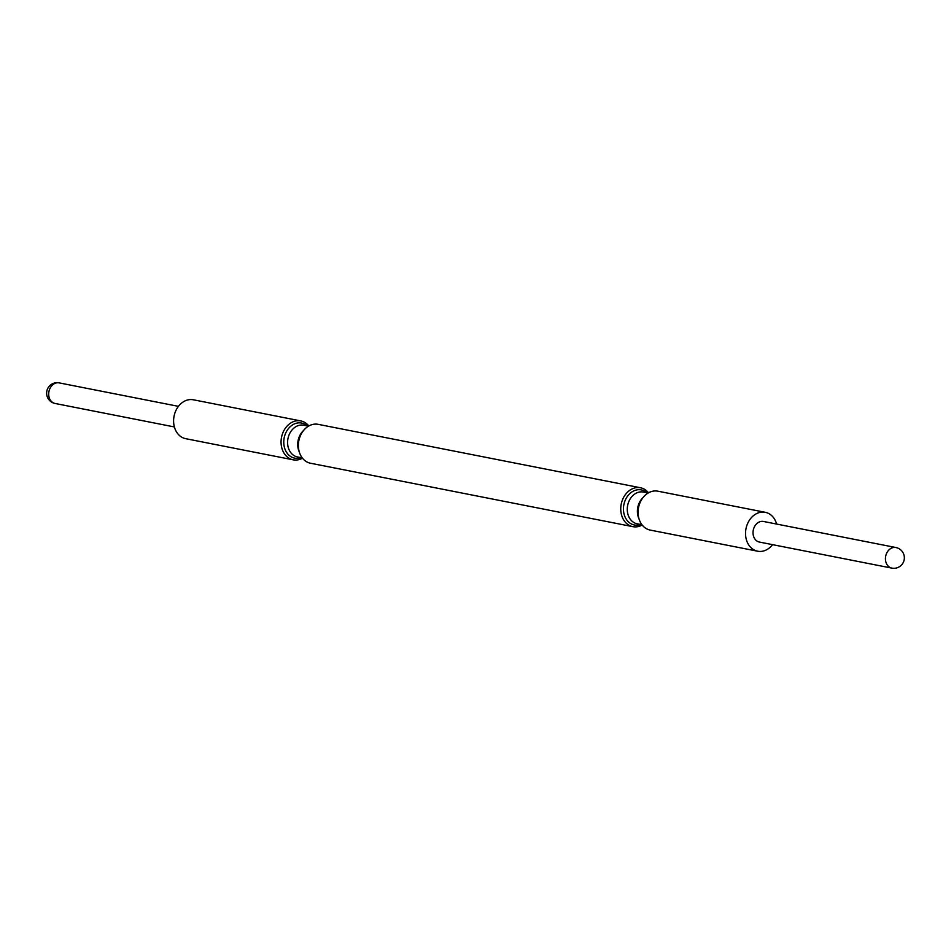 <?xml version="1.0" encoding="UTF-8"?>
<svg xmlns="http://www.w3.org/2000/svg" width="951" height="951" viewBox="0 0 951 951"><rect width="100%" height="100%" fill="white"/><g stroke="black" fill="none" stroke-linecap="round" stroke-linejoin="round"><path stroke-width="1.43" d="M757.543 523.002A10.497 8.345 101.1 0 0 753.085 533.915A10.497 8.345 101.1 0 0 759.433 542.07L891.848 568.116A10.497 8.345 -78.9 0 1 886.403 563.456A10.497 8.345 -78.9 0 1 889.946 549.048A10.497 8.345 -78.9 0 1 895.901 547.526L763.487 521.469A10.497 8.345 101.1 0 0 757.543 523.002M776.61 524.06A19.816 15.763 101.1 0 0 765.293 512.316A19.816 15.763 101.1 0 0 754.048 515.204A19.816 15.763 101.1 0 0 745.643 535.829A19.816 15.763 101.1 0 0 757.638 551.211A19.816 15.763 101.1 0 0 768.872 548.335A19.816 15.763 101.1 0 0 772.557 544.65M757.638 551.211L650.187 530.076A19.816 15.763 -78.9 0 1 638.192 514.681A19.816 15.763 -78.9 0 1 646.597 494.056A19.816 15.763 -78.9 0 1 657.842 491.18L765.293 512.316M642.175 525.035A19.816 15.763 -78.9 0 1 632.855 526.664A19.816 15.763 -78.9 0 1 620.86 511.269A19.816 15.763 -78.9 0 1 629.265 490.657A19.816 15.763 -78.9 0 1 640.51 487.768A19.816 15.763 -78.9 0 1 648.511 492.808M302.489 458.192A19.816 15.763 -78.9 0 1 293.158 459.82A19.816 15.763 -78.9 0 1 281.175 444.438A19.816 15.763 -78.9 0 1 289.579 423.813A19.816 15.763 -78.9 0 1 300.813 420.924A19.816 15.763 -78.9 0 1 308.825 425.965M300.813 420.924L193.362 399.789A19.816 15.763 101.1 0 0 182.128 402.665A19.816 15.763 101.1 0 0 173.712 423.29A19.816 15.763 101.1 0 0 185.707 438.684L293.158 459.82M632.855 526.664L310.49 463.232A19.816 15.763 -78.9 0 1 298.495 447.85A19.816 15.763 -78.9 0 1 306.911 427.225A19.816 15.763 -78.9 0 1 318.145 424.336L640.51 487.768M55.099 403.474A10.497 10.497 0 0 1 48.917 386.641A10.497 10.497 0 0 1 59.152 382.884A10.497 8.345 101.1 0 0 53.208 384.406A10.497 8.345 101.1 0 0 49.654 398.814A10.497 8.345 101.1 0 0 55.099 403.474L174.39 426.94M641.949 524.738L637.158 523.799A16.179 12.874 -78.9 0 1 627.363 511.234A16.179 12.874 -78.9 0 1 634.234 494.401A16.179 12.874 -78.9 0 1 643.399 492.047L648.19 492.998M640.653 524.488A17.879 14.229 -78.9 0 1 624.272 514.812A17.879 14.229 -78.9 0 1 631.143 492.499A17.879 14.229 -78.9 0 1 646.906 492.737M639.001 518.842A16.179 12.874 -78.9 0 1 643.233 497.337M300.968 457.645A17.879 14.229 -78.9 0 1 284.587 447.969A17.879 14.229 -78.9 0 1 291.458 425.656A17.879 14.229 -78.9 0 1 307.221 425.905M302.263 457.895L297.473 456.955A16.179 12.874 -78.9 0 1 287.678 444.402A16.179 12.874 -78.9 0 1 294.548 427.57A16.179 12.874 -78.9 0 1 303.714 425.216L308.504 426.155M299.315 451.998A16.179 12.874 -78.9 0 1 303.547 430.494M891.848 568.116A10.497 10.497 0 0 0 903.45 553.541A10.497 10.497 0 0 0 895.901 547.526M59.152 382.884L178.443 406.35"/></g></svg>
